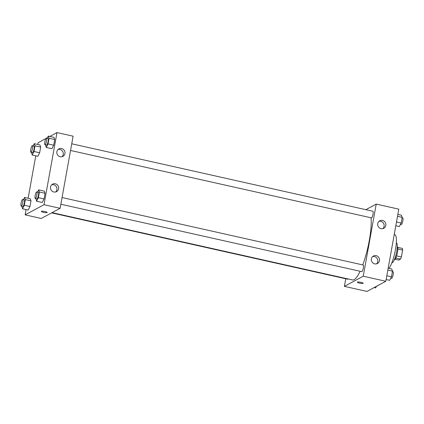 <?xml version="1.0" encoding="UTF-8"?>
<svg xmlns="http://www.w3.org/2000/svg" width="424" height="424" viewBox="0 0 424 424"><rect width="100%" height="100%" fill="white"/><g stroke="black" fill="none" stroke-linecap="round" stroke-linejoin="round"><path stroke-width="0.64" d="M397.855 248.989L402.63 250.059A6.561 1.452 -77.4 0 0 402.477 248.443L397.754 247.388M402.63 250.059L401.39 256.96A6.561 1.452 -77.4 0 1 400.558 259.101L398.756 260.071L395.094 259.25M396.599 255.884L401.39 256.96M395.788 258.031L400.558 259.101M397.283 246.567A6.779 1.5 102.6 0 1 397.495 252.254A6.779 1.5 102.6 0 1 394.32 259.79M396.313 242.878L396.387 242.894A10.165 2.247 102.6 0 1 396.737 251.427A10.165 2.247 102.6 0 1 391.946 262.732L391.866 262.716M394.219 234.594L394.829 234.732A17.787 3.933 102.6 0 1 395.444 249.667A17.787 3.933 102.6 0 1 388.919 268.334M365.854 209.673L376.226 204.092L398.799 209.149L385.824 281.271L366.961 291.421L344.389 286.364L345.756 278.764M361.02 282.331A2.963 0.546 10.2 0 1 363.188 283.259A2.963 0.546 10.2 0 1 360.172 283.269A2.963 0.546 10.2 0 1 357.347 282.209A2.963 0.546 10.2 0 1 361.02 282.331M376.226 204.092L363.251 276.209L385.824 281.271M363.251 276.209L344.389 286.364M357.347 282.209A2.963 0.546 -169.8 0 0 360.172 283.269A2.963 0.546 -169.8 0 0 363.188 283.259M377.747 223.612A4.235 4.054 -118.3 0 1 385.347 222.595A4.235 4.054 -118.3 0 1 379.395 227.842A4.235 4.054 -118.3 0 1 377.747 223.612M371.403 258.857A4.235 4.054 -118.3 0 1 379.008 257.834A4.235 4.054 -118.3 0 1 373.056 263.087A4.235 4.054 -118.3 0 1 371.403 258.857M382.867 228.6A4.235 4.054 61.7 0 0 378.971 221.36M376.528 263.839A4.235 4.054 61.7 0 0 372.627 256.599M51.638 212.88L347.696 279.199A3.387 0.747 -77.4 0 0 348.083 278.95M70.538 150.467L371.435 217.867A3.387 0.747 -77.4 0 0 371.583 217.841A3.387 0.747 -77.4 0 0 372.972 214.412A3.387 0.747 -77.4 0 0 372.913 211.258L71.741 143.789M60.865 204.23L361.762 271.63A3.387 0.747 -77.4 0 0 361.911 271.604A3.387 0.747 -77.4 0 0 363.299 268.175A3.387 0.747 -77.4 0 0 363.241 265.021L62.063 197.552M52.083 212.641L352.529 279.946A35.579 7.865 -77.4 0 0 354.114 279.649A35.579 7.865 -77.4 0 0 360.109 271.259M362.759 264.91A35.579 7.865 -77.4 0 0 371.079 217.788M60.129 208.311L73.108 136.189L56.986 132.579L44.006 204.702L60.129 208.311L41.266 218.466L25.143 214.851L26.092 209.594M61.66 148.548A4.235 4.054 -118.3 0 1 62.927 156.371A4.235 4.054 -118.3 0 1 56.89 151.739A4.235 4.054 -118.3 0 1 61.66 148.548M53.843 191.982A4.235 4.054 -118.3 0 1 52.571 184.154A4.235 4.054 -118.3 0 1 58.152 185.961A4.235 4.054 -118.3 0 1 53.843 191.982M30.215 198.702L30.994 200.849L30.215 198.702L24.576 197.441L25.35 199.587L24.327 205.264L22.53 208.793L21.836 206.207M29.971 206.53L30.994 200.849L29.971 206.53L28.175 210.06L29.971 206.53L24.327 205.264M39.893 144.939L40.667 147.086L39.893 144.939L34.249 143.678L35.022 145.824L34 151.501L32.203 155.03L31.509 152.444M39.644 152.767L40.667 147.086L39.644 152.767L37.847 156.297L39.644 152.767L34 151.501M53.954 137.371L54.728 139.517L53.954 137.371L48.31 136.109L49.083 138.256L48.06 143.932L46.264 147.462L45.569 144.876M53.705 145.199L54.728 139.517L53.705 145.199L51.908 148.729L53.705 145.199L48.06 143.932M44.006 204.702L25.143 214.851M37.805 144.473L38.123 142.729L45.914 138.537M46.608 138.16L47.509 137.678M49.804 136.443L56.986 132.579M28.132 198.236L35.764 155.831M42.236 202.492L44.032 198.962L45.055 193.28L44.282 191.134L45.055 193.28L44.032 198.962L42.236 202.492L36.591 201.225L35.897 198.639M62.01 156.726A4.235 4.054 61.7 0 0 58.115 149.487M55.671 191.966A4.235 4.054 61.7 0 0 51.776 184.726M41.43 211.311A2.963 0.546 10.2 0 1 44.674 211.47A2.963 0.546 10.2 0 1 47.165 212.466A2.963 0.546 10.2 0 1 44.154 212.477A2.963 0.546 10.2 0 1 41.329 211.417A2.963 0.546 10.2 0 1 41.43 211.311M41.329 211.417A2.963 0.546 -169.8 0 0 44.154 212.477A2.963 0.546 -169.8 0 0 47.17 212.466M23.463 199.625L24.576 197.441M21.2 206.064L22.811 206.424A3.387 0.747 -77.4 0 0 22.965 206.398A3.387 0.747 -77.4 0 0 24.348 202.969A3.387 0.747 -77.4 0 0 24.295 199.81L22.684 199.45A3.387 0.747 -77.4 0 0 21.211 202.593A3.387 0.747 -77.4 0 0 21.2 206.064A3.387 0.747 -77.4 0 0 21.348 206.032A3.387 0.747 -77.4 0 0 22.737 202.608A3.387 0.747 -77.4 0 0 22.684 199.45M25.35 199.587L30.994 200.849M22.53 208.793L28.175 210.06M33.136 145.861L34.249 143.678M30.873 152.301L32.484 152.661A3.387 0.747 -77.4 0 0 32.637 152.635A3.387 0.747 -77.4 0 0 34.026 149.206A3.387 0.747 -77.4 0 0 33.968 146.047L32.356 145.686A3.387 0.747 -77.4 0 0 30.883 148.829A3.387 0.747 -77.4 0 0 30.873 152.301A3.387 0.747 -77.4 0 0 31.026 152.269A3.387 0.747 -77.4 0 0 32.41 148.845A3.387 0.747 -77.4 0 0 32.356 145.686M35.022 145.824L40.667 147.086M32.203 155.03L37.847 156.297M37.524 192.056L38.637 189.873L39.411 192.019L38.388 197.695L36.591 201.225M35.261 198.496L36.872 198.856A3.387 0.747 -77.4 0 0 37.026 198.824A3.387 0.747 -77.4 0 0 38.414 195.4A3.387 0.747 -77.4 0 0 38.356 192.242L36.745 191.881A3.387 0.747 -77.4 0 0 35.272 195.024A3.387 0.747 -77.4 0 0 35.261 198.496A3.387 0.747 -77.4 0 0 35.415 198.464A3.387 0.747 -77.4 0 0 36.798 195.04A3.387 0.747 -77.4 0 0 36.745 191.881M38.637 189.873L44.282 191.134M39.411 192.019L45.055 193.28M38.388 197.695L44.032 198.962M47.197 138.293L48.31 136.109M44.933 144.732L46.545 145.093A3.387 0.747 -77.4 0 0 46.698 145.066A3.387 0.747 -77.4 0 0 48.087 141.637A3.387 0.747 -77.4 0 0 48.029 138.478L46.417 138.118A3.387 0.747 -77.4 0 0 44.944 141.261A3.387 0.747 -77.4 0 0 44.933 144.732A3.387 0.747 -77.4 0 0 45.087 144.701A3.387 0.747 -77.4 0 0 46.476 141.277A3.387 0.747 -77.4 0 0 46.417 138.118M49.083 138.256L54.728 139.517M46.264 147.462L51.908 148.729M376.433 286.322L375.632 287.891L374.138 287.557M377.334 285.84L377.524 285.882A3.387 0.747 -77.4 0 0 377.678 285.856A3.387 0.747 -77.4 0 0 378.028 285.463M388.177 268.169L391.739 268.97L392.513 271.116L391.49 276.793L389.693 280.322L386.137 279.527M387.838 270.067L392.513 271.116M386.815 275.743L391.49 276.793M390.806 278.139L391.591 278.314A3.387 0.747 -77.4 0 0 391.739 278.287A3.387 0.747 -77.4 0 0 393.127 274.858A3.387 0.747 -77.4 0 0 393.069 271.699L392.433 271.556M397.855 214.406L401.411 215.207L402.185 217.353L401.168 223.029L399.366 226.559L395.809 225.764M397.511 216.304L402.185 217.353M396.488 221.98L401.168 223.029M400.479 224.376L401.263 224.55A3.387 0.747 -77.4 0 0 401.411 224.524A3.387 0.747 -77.4 0 0 402.8 221.095A3.387 0.747 -77.4 0 0 402.742 217.936L402.106 217.793"/></g></svg>
